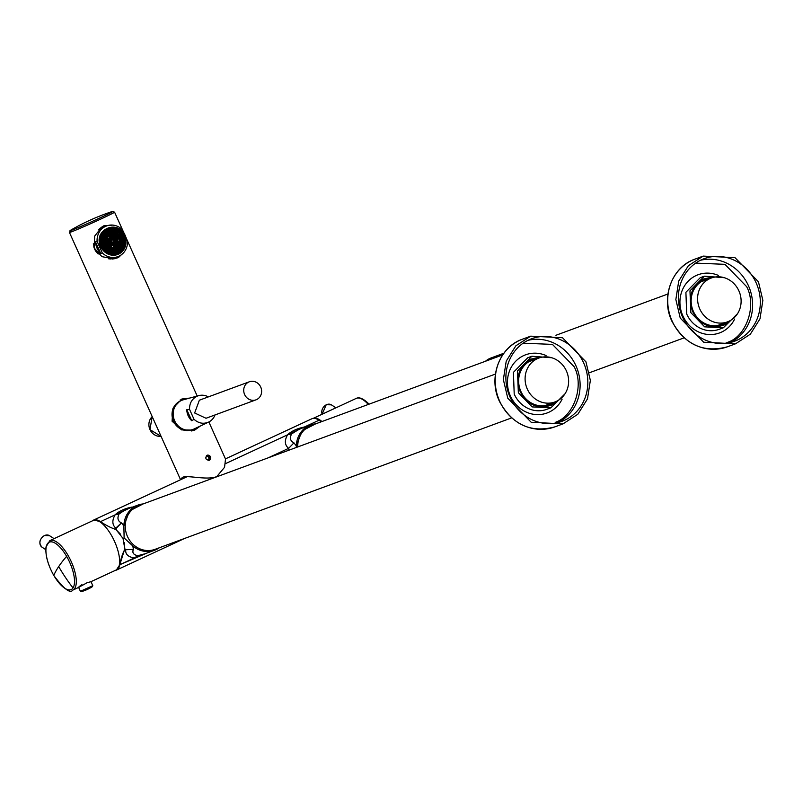 <?xml version="1.0" encoding="UTF-8"?>
<svg xmlns="http://www.w3.org/2000/svg" width="803" height="803" viewBox="0 0 803 803"><rect width="100%" height="100%" fill="white"/><g stroke="black" fill="none" stroke-linecap="round" stroke-linejoin="round"><path stroke-width="1.2" d="M124.455 542.808L124.746 548.62A12.376 4.778 65.1 0 1 124.274 550.416L119.818 564.72L146.989 553.046L134.412 557.944L137.785 555.696L143.817 554.1M133.328 547.475L133.368 549.403L125.73 549.734L124.746 548.62L125.73 549.734L124.274 550.416L125.73 549.734C125.258 554.251 128.149 556.991 134.412 557.944L119.818 564.72A27.493 10.62 65.1 0 1 116.606 570.01A27.493 10.62 65.1 0 1 116.294 570.14L116.294 570.14A27.493 10.62 65.1 0 1 115.341 570.371L116.294 570.14L119.818 564.72A137.464 53.118 65.1 0 1 124.274 550.416A12.376 4.778 65.1 0 0 124.746 548.62L123.04 538.442L124.124 537.96L132.856 545.99A24.06 22.173 69.8 0 0 154.588 550.246A24.06 22.173 69.8 0 0 159.285 547.787A24.06 22.173 69.8 0 1 132.856 545.99L133.368 549.403C131.993 552.685 133.469 554.793 137.785 555.696L140.746 555.295M123.863 525.985L129.484 510.969L143.125 503.933A24.06 22.173 69.8 0 0 137.945 505.107A24.06 22.173 69.8 0 0 123.863 525.995L124.124 537.96L123.04 538.442L116.415 530.06L114.688 529.077A12.376 4.778 65.1 0 1 116.415 530.06L120.56 534.256M123 524.51L121.464 522.924L114.688 529.077A137.464 53.118 65.1 0 1 100.465 521.659L93.76 520.013L92.365 520.876A27.493 10.62 65.1 0 1 93.449 520.143A27.493 10.62 65.1 0 1 93.76 520.013L186.908 476.781L93.76 520.013A27.493 10.62 65.1 0 1 100.465 521.659L131.883 507.084C124.515 508.59 118.904 511.19 115.06 514.884C111.818 520.655 112.179 525.162 116.144 528.404C112.179 525.172 111.818 520.665 115.06 514.884L100.465 521.659A137.464 53.118 65.1 0 0 114.688 529.077L116.144 528.404L116.415 530.06L116.144 528.404L121.464 522.924C117.83 521.127 117.027 518.156 119.055 514.01L125.338 509.754L137.945 505.107M225.452 458.884L312.257 418.594A27.493 10.62 65.1 0 1 318.962 420.25L304.377 427.015L318.962 420.25A27.493 10.62 65.1 0 0 312.257 418.594A27.493 10.62 65.1 0 0 311.945 418.724A27.493 10.62 65.1 0 0 311.654 418.885A27.493 10.62 65.1 0 1 312.257 418.594L225.452 458.884L311.945 418.724M125.73 549.734C125.248 554.241 128.139 556.981 134.412 557.944L137.785 555.696C133.529 554.883 132.063 552.785 133.368 549.403L125.73 549.734M124.124 537.96L132.856 545.99M123.863 525.995L121.464 522.924C117.86 521.247 117.057 518.276 119.055 514.01L115.06 514.884L119.055 514.01L125.328 509.754M131.572 508.199L131.883 507.084L131.572 508.199M225.603 463.582L304.377 427.015C297.01 428.531 291.409 431.131 287.554 434.824C284.322 440.596 284.684 445.103 288.638 448.345C284.674 445.113 284.312 440.606 287.554 434.824L225.603 463.582M268.262 457.8L288.638 448.345L288.919 450.192L288.638 448.345L268.262 457.8M321.31 421.776A137.464 53.118 65.1 0 1 318.962 420.25A137.464 53.118 65.1 0 0 321.31 421.776M291.549 433.951C289.512 438.077 290.325 441.048 293.958 442.854L288.638 448.345L293.958 442.854L296.357 445.936L301.978 430.9L315.619 423.864A24.06 22.173 69.8 0 0 310.45 425.048A24.06 22.173 69.8 0 0 296.357 445.936L296.287 447.472L296.357 445.936L293.958 442.854C290.355 441.178 289.552 438.207 291.549 433.951L287.554 434.824L291.549 433.951L299.198 429.234M304.076 428.14L304.377 427.015L304.076 428.14M110.051 258.988A16.492 15.207 69.8 0 0 114.146 258.144A16.492 15.207 69.8 0 0 115.2 257.703A16.492 15.207 69.8 0 0 115.933 257.341M104.621 226.647A16.492 15.207 69.8 0 0 102.734 227.189A16.492 15.207 69.8 0 0 101.68 227.63A16.492 15.207 69.8 0 0 99.361 228.985M93.78 246.742A16.492 15.207 69.8 0 0 95.999 251.55M207.405 455.14A3.433 3.172 -110.2 0 1 209.292 460.249L209.412 457.027A3.433 3.172 69.8 0 0 207.405 455.14M191.154 429.946A15.468 14.253 -110.2 0 1 173.488 421.234A15.468 14.253 -110.2 0 1 180.464 400.958M530.05 360.999L531.656 360.708M547.817 404.561L546.421 405.385M556.439 401.309A24.742 22.805 -110.2 0 1 549.744 405.314A24.742 22.805 -110.2 0 1 520.485 391.713A24.742 22.805 -110.2 0 1 532.63 358.891A24.742 22.805 -110.2 0 1 540.319 357.586M702.555 280.93L704.151 280.649M720.311 324.502L718.916 325.325M728.943 321.25A24.742 22.805 -110.2 0 1 722.238 325.255A24.742 22.805 -110.2 0 1 692.979 311.644A24.742 22.805 -110.2 0 1 705.124 278.822A24.742 22.805 -110.2 0 1 712.823 277.527M527.31 389.084A23.367 21.54 -110.2 0 1 538.773 358.088A23.367 21.54 -110.2 0 1 566.406 370.936A23.367 21.54 -110.2 0 1 554.943 401.942A23.367 21.54 -110.2 0 1 527.31 389.084M511.591 417.911L155.099 549.322A23.367 21.54 -110.2 0 1 127.466 536.474A23.367 21.54 -110.2 0 1 138.939 505.478L495.431 374.068M699.804 309.025A23.367 21.54 -110.2 0 1 711.277 278.019A23.367 21.54 -110.2 0 1 738.901 290.877A23.367 21.54 -110.2 0 1 727.438 321.873A23.367 21.54 -110.2 0 1 699.804 309.025M297.762 446.93A23.367 21.54 -110.2 0 1 311.434 425.409L502.668 354.916M313.26 418.363A27.282 10.539 65.1 0 1 321.933 421.545M81.936 584.644C76.556 588.368 78.232 587.746 86.965 582.787L90.99 581.663L116.174 569.989A27.282 10.539 -114.9 0 0 111.376 535.27A27.282 10.539 -114.9 0 0 93.198 520.485L49.866 540.6A27.282 10.539 -114.9 0 1 68.044 555.375L68.044 555.375A27.282 10.539 -114.9 0 1 72.842 590.095L79.387 587.063M207.676 456.245L205.719 457.178M124.033 252.222L118.362 257.612L113.775 258.897L101.901 256.639L94.122 247.906L94.694 236.072L102.081 226.777L104.019 225.703L112.811 225.101M180.615 479.682L182.281 477.464C187.039 474.643 206.622 480.616 216.77 476.601L224.559 467.276L225.523 459.045L208.86 421.966M209.412 460.219C205.638 459.948 204.885 458.282 207.164 455.211C210.818 455.522 211.57 457.198 209.412 460.219L209.242 460.3M200.369 426.002L194.617 430.157L181.578 429.896L172.073 421.204L172.956 408.295L181.9 399.001L189.719 398.067M106.237 226.044A16.843 15.518 69.8 0 0 101.539 227.319A16.843 15.518 69.8 0 0 100.887 227.64M112.36 259.028A16.843 15.518 69.8 0 0 115.341 258.024A16.843 15.518 69.8 0 0 117.549 256.739M207.214 455.191A2.75 2.529 -110.2 0 1 209.111 460.34M192.519 430.769L194.085 429.735M206.421 455.743A2.75 2.529 -110.2 0 1 208.148 460.43M209.513 460.119A3.573 3.292 69.8 0 0 207.666 455.1M180.133 399.974L186.095 399.051M196.675 427.758A16.492 15.207 -110.2 0 1 192.81 430.408A16.492 15.207 -110.2 0 1 191.756 430.84A16.492 15.207 -110.2 0 1 191.395 430.97L191.756 430.84M187.27 430.167A15.116 13.942 -110.2 0 1 173.9 421.053A15.116 13.942 -110.2 0 1 177.373 403.317M112.279 232.238L110.904 232.88L112.179 233.864L112.279 232.238L111.246 232.358M112.671 233.111L111.788 232.428M108.636 230.883A11.001 10.138 69.8 0 0 108.415 230.953A11.001 10.138 69.8 0 0 107.712 231.254A11.001 10.138 69.8 0 0 102.854 245.166A11.001 10.138 69.8 0 0 116.023 251.59A11.001 10.138 69.8 0 0 116.244 251.51M111.266 242.606L111.607 242.084L110.684 241.151M112.641 243.67L112.992 243.148L112.059 242.215M114.136 242.978L114.488 242.456L113.554 241.512M114.257 241.221L114.598 240.699L113.675 239.756M112.872 240.157L113.213 239.635L112.29 238.692M111.376 240.85L111.717 240.328L110.794 239.384M109.77 243.299L110.111 242.777L109.188 241.844M111.145 244.363L111.497 243.841L110.573 242.907M112.53 245.427L112.872 244.905L111.948 243.971M114.026 244.734L114.367 244.212L113.444 243.279M115.522 244.042L115.863 243.52L114.939 242.576M115.632 242.285L115.983 241.763L115.05 240.82M115.752 240.529L116.094 240.007L115.17 239.063M114.367 239.465L114.709 238.943L113.785 237.999M112.982 238.401L113.333 237.879L112.4 236.935M111.487 239.093L111.838 238.571L110.904 237.628M109.991 239.786L110.342 239.264L109.409 238.32M109.881 241.542L110.222 241.02L109.298 240.087M108.275 243.992L108.616 243.47L107.692 242.536M109.65 245.056L110.001 244.534L109.078 243.6M111.035 246.119L111.376 245.598L110.453 244.664M113.916 246.491L114.257 245.969L113.333 245.035M115.411 245.798L115.752 245.276L114.829 244.343M116.907 245.106L117.248 244.584L116.325 243.64M117.017 243.349L117.358 242.827L116.435 241.884M117.128 241.593L117.479 241.071L116.545 240.127M117.238 239.836L117.589 239.304L116.666 238.371M115.863 238.772L116.204 238.24L115.281 237.307M114.478 237.708L114.829 237.176L113.896 236.243M113.103 236.644L113.444 236.112L112.52 235.179M111.607 237.337L111.948 236.815L111.025 235.871M110.111 238.029L110.453 237.507L109.529 236.564M108.495 240.478L108.847 239.956L107.923 239.023M108.385 242.235L108.726 241.713L107.803 240.78M106.779 244.694L107.12 244.162L106.197 243.229M108.164 245.758L108.505 245.226L107.582 244.293M109.539 246.822L109.891 246.29L108.957 245.357M110.924 247.886L111.266 247.354L110.342 246.421M112.3 248.95L112.651 248.418L111.727 247.485M113.795 248.247L114.146 247.725L113.213 246.792M115.291 247.555L115.642 247.033L114.709 246.099M116.786 246.862L117.138 246.34L116.204 245.407M118.282 246.17L118.633 245.648L117.7 244.704M118.402 244.413L118.744 243.891L117.82 242.948M118.513 242.657L118.854 242.135L117.931 241.191M118.734 239.143L119.085 238.611L118.151 237.678M117.358 238.079L117.7 237.547L116.776 236.614M115.973 237.015L116.315 236.483L115.391 235.55M114.588 235.952L114.939 235.42L114.016 234.486A11.684 10.77 69.8 0 1 114.919 235.379M113.213 234.888L113.554 234.356L112.631 233.422M111.717 235.58L112.059 235.048L111.135 234.115M110.222 236.273L110.563 235.741L109.64 234.807M108.726 236.965L109.067 236.443L108.144 235.5M107.231 237.658L107.572 237.136L106.648 236.192M107.12 239.414L107.461 238.892L106.538 237.959M107 241.171L107.351 240.649L106.428 239.716M106.889 242.928L107.241 242.406L106.307 241.472M105.283 245.387L105.625 244.855L104.701 243.921M106.669 246.451L107.01 245.919L106.086 244.985M108.044 247.515L108.395 246.983L107.461 246.049M109.429 248.579L109.77 248.047L108.847 247.113M110.814 249.643L111.155 249.111L110.232 248.177M112.189 250.707L112.54 250.175L111.607 249.241M113.685 250.014L114.026 249.482L113.103 248.549M115.18 249.321L115.522 248.789L114.598 247.856M116.676 248.619L117.017 248.097L116.094 247.163M118.171 247.926L118.513 247.404L117.589 246.471M119.667 247.234L120.008 246.712L119.085 245.768M119.777 245.477L120.119 244.955L119.195 244.012M119.888 243.721L120.239 243.199L119.316 242.255M120.008 241.964L120.35 241.432L119.426 240.498M120.119 240.207L120.46 239.675L119.537 238.742M120.229 238.441L120.58 237.919L119.647 236.985M118.854 237.377L119.195 236.855L118.272 235.921M117.469 236.313L117.81 235.791L116.887 234.857M116.084 235.249L116.435 234.727L115.512 233.793M114.709 234.185L115.05 233.663L114.126 232.729M113.323 233.121L113.665 232.599L112.741 231.665M111.828 233.824L112.179 233.292M110.332 234.516L110.684 233.984L109.75 233.051M108.837 235.209L109.188 234.677L108.254 233.743M107.341 235.901L107.692 235.379L106.759 234.436M105.845 236.594L106.197 236.072L105.273 235.128M105.735 238.35L106.076 237.829L105.153 236.895M105.625 240.107L105.966 239.585L105.042 238.652M105.514 241.864L105.855 241.342L104.932 240.408M105.394 243.63L105.745 243.098L104.812 242.165M105.173 247.143L105.514 246.621L104.591 245.678M106.548 248.207L106.899 247.685L105.966 246.742M107.933 249.271L108.275 248.749L107.351 247.806M109.318 250.335L109.66 249.813L108.736 248.87M110.694 251.399L111.045 250.877L110.111 249.934M113.574 251.771L113.916 251.239L112.992 250.305M115.07 251.078L115.411 250.546L114.488 249.613M116.565 250.385L116.907 249.853L115.983 248.92M118.061 249.683L118.402 249.161L117.479 248.227M119.557 248.99L119.898 248.468L118.974 247.535M121.163 246.541L121.504 246.019L120.58 245.076M121.273 244.785L121.614 244.263L120.691 243.319M121.383 243.028L121.735 242.496L120.801 241.562M121.504 241.271L121.845 240.739L120.922 239.806M121.614 239.505L121.956 238.983L121.032 238.049M120.35 236.684L120.691 236.162L119.767 235.229M118.964 235.62L119.306 235.098L118.382 234.165M117.579 234.556L117.931 234.034L116.997 233.101M116.204 233.492L116.545 232.97L115.622 232.037M114.819 232.428L115.16 231.906L114.237 230.973M111.938 232.057L112.29 231.535L111.366 230.602M110.453 232.76L110.794 232.228L109.87 231.294M108.957 233.452L109.298 232.92L108.375 231.987M107.461 234.145L107.803 233.613L106.879 232.679M105.966 234.837L106.307 234.315L105.384 233.372M104.36 237.286L104.701 236.765L103.778 235.831M104.239 239.043L104.591 238.521L103.657 237.588M104.129 240.8L104.47 240.278L103.547 239.344M104.019 242.566L104.36 242.034L103.436 241.101M103.898 244.323L104.249 243.791L103.316 242.857M110.724 242.536L111.617 242.657L111.717 241.03L110.332 241.673L110.724 242.536M112.109 243.6L112.992 243.721L113.103 242.094L112.209 241.984L112.109 243.6M113.604 242.907L114.488 243.028L114.598 241.402L113.705 241.291L113.604 242.907M113.715 241.151L115.1 240.509L114.709 239.645L113.825 239.525L113.715 241.151M112.34 240.087L113.715 239.445L113.323 238.581L112.44 238.461L112.34 240.087M110.844 240.78L111.727 240.9L111.828 239.274L110.944 239.164L110.844 240.78M109.228 243.229L110.121 243.349L110.222 241.723L109.338 241.613L109.228 243.229M110.613 244.293L111.998 243.66L111.607 242.787L110.714 242.677L110.613 244.293M111.998 245.357L113.374 244.724L112.982 243.851L111.607 244.493L111.998 245.357M113.494 244.664L114.377 244.785L114.478 243.158L113.594 243.048L113.494 244.664M114.99 243.971L115.873 244.092L115.973 242.466L115.09 242.355L114.99 243.971M115.1 242.215L116.475 241.573L116.084 240.709L115.2 240.589L115.1 242.215M115.21 240.458L116.596 239.816L116.204 238.953L114.819 239.585L115.21 240.458M113.835 239.394L114.719 239.505L114.819 237.889L113.444 238.521L113.835 239.394M112.45 238.33L113.825 237.688L113.434 236.825L112.55 236.704L112.45 238.33M110.955 239.023L111.838 239.133L111.948 237.517L111.055 237.397L110.955 239.023M109.459 239.716L110.342 239.836L110.453 238.21L109.559 238.1L109.459 239.716M109.349 241.472L110.724 240.84L110.332 239.967L108.957 240.609L109.349 241.472M107.732 243.931L108.626 244.042L108.726 242.416L107.843 242.305L107.732 243.931M109.118 244.995L110.503 244.353L110.111 243.48L108.726 244.122L109.118 244.995M110.503 246.059L111.878 245.417L111.487 244.544L110.111 245.186L110.503 246.059M113.374 246.421L114.267 246.541L114.367 244.915L112.982 245.557L113.374 246.421M114.869 245.728L116.254 245.096L115.863 244.222L114.478 244.865L114.869 245.728M116.365 245.035L117.248 245.156L117.358 243.53L115.973 244.172L116.365 245.035M116.485 243.279L117.368 243.389L117.469 241.773L116.586 241.653L116.485 243.279M116.596 241.522L117.479 241.633L117.579 240.017L116.204 240.649L116.596 241.522M116.706 239.766L118.091 239.123L117.7 238.26L116.315 238.892L116.706 239.766M115.321 238.702L116.214 238.812L116.315 237.196L115.431 237.076L115.321 238.702M113.946 237.638L114.829 237.748L114.929 236.132L113.554 236.765L113.946 237.638M112.561 236.574L113.946 235.931L113.554 235.068L112.169 235.701L112.561 236.574M111.065 237.266L112.45 236.624L112.059 235.761L110.673 236.393L111.065 237.266M109.569 237.959L110.955 237.317L110.563 236.453L109.68 236.333L109.569 237.959M107.963 240.408L109.349 239.776L108.957 238.903L108.064 238.792L107.963 240.408M107.853 242.165L108.736 242.285L108.837 240.659L107.953 240.549L107.853 242.165M106.247 244.624L107.622 243.982L107.231 243.108L105.855 243.751L106.247 244.624M107.622 245.688L109.007 245.045L108.616 244.172L107.231 244.815L107.622 245.688M109.007 246.752L110.382 246.109L109.991 245.236L108.616 245.879L109.007 246.752M110.382 247.816L111.276 247.926L111.376 246.3L110.493 246.19L110.382 247.816M111.768 248.88L113.153 248.237L112.761 247.364L111.376 248.007L111.768 248.88M113.263 248.187L114.648 247.545L114.257 246.672L113.364 246.561L113.263 248.187M114.759 247.495L115.642 247.605L115.752 245.979L114.859 245.869L114.759 247.495M116.254 246.792L117.138 246.912L117.248 245.286L116.355 245.176L116.254 246.792M117.75 246.099L118.633 246.22L118.734 244.594L117.85 244.483L117.75 246.099M117.86 244.343L119.245 243.7L118.854 242.837L117.971 242.717L117.86 244.343M117.971 242.586L118.864 242.697L118.964 241.081L118.081 240.96L117.971 242.586M118.202 239.073L119.587 238.431L119.195 237.558L118.302 237.447L118.202 239.073M116.816 238.009L117.71 238.12L117.81 236.494L116.927 236.383L116.816 238.009M115.441 236.945L116.816 236.303L116.425 235.43L115.05 236.072L115.441 236.945M114.056 235.881L115.441 235.239L115.05 234.366L113.665 235.008L114.056 235.881M112.671 234.817L113.564 234.928L113.665 233.302L112.781 233.191L112.671 234.817M111.185 235.51L112.069 235.62L112.169 234.004L110.794 234.637L111.185 235.51M109.69 236.202L111.065 235.56L110.673 234.697L109.79 234.576L109.69 236.202M108.194 236.895L109.078 237.005L109.178 235.389L108.295 235.269L108.194 236.895M106.699 237.588L107.582 237.708L107.682 236.082L106.307 236.724L106.699 237.588M106.578 239.344L107.472 239.465L107.572 237.839L106.689 237.728L106.578 239.344M106.468 241.101L107.853 240.468L107.461 239.595L106.076 240.238L106.468 241.101M106.357 242.867L107.732 242.225L107.341 241.352L105.966 241.994L106.357 242.867M104.751 245.316L106.126 244.674L105.735 243.811L104.852 243.69L104.751 245.316M106.126 246.38L107.512 245.738L107.12 244.875L105.735 245.507L106.126 246.38M107.512 247.444L108.887 246.802L108.495 245.939L107.612 245.818L107.512 247.444M108.897 248.508L109.78 248.619L109.881 247.003L108.505 247.635L108.897 248.508M110.272 249.572L111.657 248.93L111.266 248.067L109.881 248.699L110.272 249.572M111.657 250.636L112.54 250.747L112.641 249.131L111.266 249.763L111.657 250.636M113.153 249.944L114.528 249.301L114.136 248.428L112.761 249.071L113.153 249.944M114.648 249.251L116.023 248.609L115.632 247.736L114.257 248.378L114.648 249.251M116.144 248.559L117.519 247.916L117.128 247.043L115.752 247.685L116.144 248.559M117.639 247.856L118.523 247.976L118.623 246.35L117.74 246.24L117.639 247.856M119.135 247.163L120.018 247.284L120.119 245.658L118.744 246.3L119.135 247.163M119.245 245.407L120.129 245.517L120.229 243.901L119.346 243.781L119.245 245.407M119.356 243.65L120.741 243.008L120.35 242.145L118.964 242.777L119.356 243.65M119.466 241.894L120.36 242.004L120.46 240.388L119.577 240.268L119.466 241.894M119.587 240.137L120.962 239.495L120.57 238.621L119.195 239.264L119.587 240.137M119.697 238.381L120.58 238.491L120.691 236.865L119.798 236.755L119.697 238.381M118.312 237.317L119.205 237.427L119.306 235.801L117.921 236.443L118.312 237.317M116.937 236.253L118.312 235.61L117.921 234.737L116.545 235.379L116.937 236.253M115.552 235.189L116.937 234.546L116.545 233.673L115.652 233.563L115.552 235.189M114.167 234.125L115.06 234.235L115.16 232.609L114.277 232.499L114.167 234.125M112.791 233.061L114.167 232.418L113.775 231.545L112.4 232.187L112.791 233.061M109.8 234.446L111.175 233.803L110.784 232.94L109.901 232.82L109.8 234.446M108.305 235.138L109.188 235.249L109.298 233.633L108.405 233.512L108.305 235.138M106.809 235.831L107.692 235.941L107.803 234.325L106.909 234.205L106.809 235.831M105.313 236.524L106.197 236.644L106.307 235.018L105.414 234.908L105.313 236.524M105.203 238.28L106.578 237.648L106.187 236.775L105.303 236.664L105.203 238.28M105.083 240.037L105.976 240.157L106.076 238.531L105.193 238.421L105.083 240.037M104.972 241.803L106.357 241.161L105.966 240.288L104.581 240.93L104.972 241.803M104.862 243.56L106.237 242.918L105.845 242.044L104.47 242.687L104.862 243.56M104.631 247.073L106.016 246.431L105.625 245.567L104.239 246.2L104.631 247.073M106.016 248.137L106.899 248.247L107.01 246.631L106.116 246.511L106.016 248.137M107.401 249.201L108.776 248.559L108.385 247.695L107.502 247.575L107.401 249.201M108.776 250.265L110.162 249.623L109.77 248.759L108.887 248.639L108.776 250.265M110.162 251.329L111.537 250.687L111.145 249.823L110.262 249.703L110.162 251.329M113.032 251.7L113.926 251.811L114.026 250.195L113.143 250.074L113.032 251.7M114.528 251.008L115.421 251.118L115.522 249.492L114.638 249.382L114.528 251.008M116.023 250.315L116.917 250.426L117.017 248.8L115.632 249.442L116.023 250.315M117.519 249.623L118.904 248.98L118.513 248.107L117.128 248.749L117.519 249.623M119.015 248.92L120.4 248.288L120.008 247.414L118.623 248.057L119.015 248.92M120.621 246.471L121.514 246.581L121.614 244.965L120.731 244.845L120.621 246.471M120.741 244.714L121.624 244.825L121.725 243.209L120.841 243.088L120.741 244.714M120.852 242.958L122.237 242.315L121.845 241.452L120.952 241.332L120.852 242.958M120.962 241.201L121.855 241.312L121.956 239.685L120.57 240.328L120.962 241.201M121.082 239.445L122.457 238.802L122.066 237.929L120.691 238.571L121.082 239.445M119.808 236.614L121.193 235.982L120.801 235.108L119.416 235.751L119.808 236.614M118.432 235.55L119.316 235.67L119.416 234.044L118.041 234.687L118.432 235.55M117.047 234.486L117.931 234.606L118.041 232.98L117.148 232.87L117.047 234.486M115.662 233.422L116.555 233.543L116.656 231.916L115.271 232.559L115.662 233.422M114.287 232.358L115.662 231.726L115.271 230.852L114.387 230.742L114.287 232.358M111.406 231.997L112.791 231.354L112.4 230.481L111.015 231.123L111.406 231.997M109.911 232.689L111.296 232.047L110.904 231.174L109.519 231.816L109.911 232.689M108.415 233.382L109.8 232.74L109.409 231.876L108.024 232.509L108.415 233.382M106.919 234.074L108.305 233.432L107.913 232.569L106.528 233.201L106.919 234.074M105.424 234.767L106.317 234.877L106.418 233.261L105.534 233.141L105.424 234.767M103.818 237.216L105.203 236.584L104.812 235.711L103.426 236.353L103.818 237.216M103.707 238.973L104.591 239.093L104.691 237.467L103.808 237.357L103.707 238.973M103.597 240.739L104.972 240.097L104.581 239.224L103.206 239.866L103.597 240.739M103.477 242.496L104.862 241.854L104.47 240.98L103.085 241.623L103.477 242.496M103.366 244.253L104.249 244.363L104.36 242.747L103.467 242.626L103.366 244.253M111.717 241.03L111.215 241.211M112.109 241.904L111.607 242.084M113.103 242.094L112.601 242.275M114.598 241.402L114.096 241.583M114.709 239.645L114.207 239.826M115.1 240.509L114.598 240.699M113.323 238.581L112.822 238.762M113.715 239.445L113.213 239.635M111.828 239.274L111.326 239.455M112.219 240.137L111.717 240.328M110.222 241.723L109.72 241.914M110.613 242.596L110.111 242.777M111.607 242.787L111.105 242.978M111.998 243.66L111.497 243.841M113.374 244.724L112.872 244.905M114.478 243.158L113.976 243.339M114.869 244.032L114.367 244.212M115.973 242.466L115.471 242.647M116.365 243.329L115.863 243.52M116.204 238.953L115.702 239.133M116.596 239.816L116.094 240.007M114.819 237.889L114.317 238.069M115.21 238.752L114.709 238.943M111.948 237.517L111.446 237.698M110.453 238.21L109.951 238.391M110.724 240.84L110.222 241.02M108.726 242.416L108.224 242.606M109.118 243.289L108.616 243.47M110.111 243.48L109.609 243.67M110.503 244.353L110.001 244.534M111.878 245.417L111.376 245.598M114.367 244.915L113.865 245.106M114.759 245.788L114.257 245.969M115.863 244.222L115.361 244.403M116.254 245.096L115.752 245.276M117.358 243.53L116.857 243.71M117.75 244.393L117.248 244.584M117.469 241.773L116.967 241.954M117.86 242.636L117.358 242.827M117.7 238.26L117.198 238.441M118.091 239.123L117.589 239.304M116.315 237.196L115.813 237.377M116.706 238.059L116.204 238.24M113.554 235.068L113.052 235.249M113.946 235.931L113.444 236.112M112.059 235.761L111.557 235.941M112.45 236.624L111.948 236.815M110.563 236.453L110.061 236.634M110.955 237.317L110.453 237.507M108.957 238.903L108.455 239.083M109.349 239.776L108.847 239.956M109.228 241.532L108.726 241.713M107.231 243.108L106.729 243.299M107.622 243.982L107.12 244.162M108.616 244.172L108.114 244.363M109.007 245.045L108.505 245.226M111.376 246.3L110.874 246.491M111.768 247.173L111.266 247.354M112.761 247.364L112.259 247.555M113.153 248.237L112.651 248.418M114.257 246.672L113.755 246.862M114.648 247.545L114.146 247.725M115.752 245.979L115.251 246.17M117.248 245.286L116.746 245.467M118.854 242.837L118.352 243.018M119.245 243.7L118.744 243.891M118.964 241.081L118.463 241.261M119.356 241.944L118.854 242.135M119.195 237.558L118.693 237.748M119.587 238.431L119.085 238.611M117.81 236.494L117.308 236.684M118.202 237.367L117.7 237.547M116.816 236.303L116.315 236.483M115.05 234.366L114.548 234.556M115.441 235.239L114.939 235.42M113.665 233.302L113.163 233.492M114.056 234.175L113.554 234.356M112.169 234.004L111.667 234.185M112.561 234.867L112.059 235.048M110.673 234.697L110.172 234.877M111.065 235.56L110.563 235.741M109.178 235.389L108.676 235.57M109.569 236.253L109.067 236.443M108.074 236.945L107.572 237.136M107.572 237.839L107.07 238.019M107.963 238.712L107.461 238.892M107.461 239.595L106.96 239.786M107.853 240.468L107.351 240.649M105.735 243.811L105.233 243.992M106.126 244.674L105.625 244.855M107.12 244.875L106.618 245.056M107.512 245.738L107.01 245.919M109.881 247.003L109.379 247.183M110.272 247.866L109.77 248.047M111.266 248.067L110.764 248.247M111.657 248.93L111.155 249.111M114.528 249.301L114.026 249.482M116.023 248.609L115.522 248.789M117.128 247.043L116.626 247.234M117.519 247.916L117.017 248.097M118.623 246.35L118.121 246.531M119.015 247.224L118.513 247.404M120.119 245.658L119.617 245.838M120.51 246.521L120.008 246.712M120.621 244.764L120.119 244.955M120.35 242.145L119.848 242.325M120.741 243.008L120.239 243.199M120.46 240.388L119.958 240.569M120.852 241.251L120.35 241.432M120.962 239.495L120.46 239.675M120.691 236.865L120.189 237.056M119.306 235.801L118.804 235.992M119.697 236.674L119.195 236.855M118.312 235.61L117.81 235.791M116.545 233.673L116.044 233.864M116.937 234.546L116.435 234.727M115.16 232.609L114.658 232.8M115.552 233.482L115.05 233.663M114.167 232.418L113.665 232.599M109.298 233.633L108.796 233.814M107.803 234.325L107.301 234.506M106.307 235.018L105.805 235.199M106.699 235.881L106.197 236.072M106.578 237.648L106.076 237.829M106.076 238.531L105.574 238.722M106.468 239.404L105.966 239.585M105.966 240.288L105.464 240.478M106.357 241.161L105.855 241.342M105.625 245.567L105.123 245.748M106.016 246.431L105.514 246.621M107.01 246.631L106.508 246.812M108.385 247.695L107.883 247.876M108.776 248.559L108.275 248.749M109.77 248.759L109.268 248.94M110.162 249.623L109.66 249.813M114.026 250.195L113.524 250.375M114.417 251.058L113.916 251.239M115.522 249.492L115.02 249.683M115.913 250.365L115.411 250.546M117.017 248.8L116.515 248.99M117.409 249.673L116.907 249.853M118.513 248.107L118.011 248.298M118.904 248.98L118.402 249.161M120.008 247.414L119.506 247.595M120.4 248.288L119.898 248.468M121.614 244.965L121.112 245.146M122.006 245.828L121.504 246.019M122.116 244.072L121.614 244.263M121.845 241.452L121.343 241.633M122.237 242.315L121.735 242.496M121.956 239.685L121.454 239.876M122.347 240.559L121.845 240.739M122.066 237.929L121.564 238.12M122.457 238.802L121.956 238.983M120.801 235.108L120.299 235.289M121.193 235.982L120.691 236.162M119.416 234.044L118.914 234.225M119.808 234.918L119.306 235.098M118.041 232.98L117.539 233.161M116.656 231.916L116.154 232.097M117.047 232.79L116.545 232.97M115.662 231.726L115.16 231.906M112.4 230.481L111.898 230.672M112.791 231.354L112.29 231.535M110.904 231.174L110.402 231.364M111.296 232.047L110.794 232.228M109.409 231.876L108.907 232.057M109.8 232.74L109.298 232.92M107.913 232.569L107.411 232.75M108.305 233.432L107.803 233.613M106.418 233.261L105.916 233.442M106.809 234.125L106.307 234.315M104.812 235.711L104.31 235.891M105.203 236.584L104.701 236.765M104.581 239.224L104.079 239.414M104.972 240.097L104.47 240.278M104.47 240.98L103.968 241.171M104.862 241.854L104.36 242.034M104.36 242.747L103.858 242.928M117.128 253.015L118.563 252.835A13.741 12.667 69.8 0 0 118.844 252.584L118.633 252.303M117.338 253.286L114.939 254.561A13.741 12.667 69.8 0 1 114.719 254.712M112.801 254.702A12.989 11.975 69.8 0 0 114.779 254.18A12.989 11.975 69.8 0 0 116.987 253.065M117.83 252.714A12.718 11.724 69.8 0 0 123.441 236.624A12.718 11.724 69.8 0 0 108.224 229.196A12.989 11.975 69.8 0 0 108.144 229.216L108.014 228.474A13.741 12.667 69.8 0 0 107.632 228.534L107.773 229.267A12.989 11.975 69.8 0 0 105.795 229.799A12.989 11.975 69.8 0 0 103.687 230.842M108.224 229.196A12.718 11.724 69.8 0 0 107.461 229.507L107.411 229.538A12.718 11.724 69.8 0 0 101.79 245.628A12.718 11.724 69.8 0 0 117.017 253.055A12.718 11.724 69.8 0 0 117.77 252.744A12.718 11.724 69.8 0 0 117.83 252.724C131.401 247.304 121.634 223.405 108.224 229.196L105.886 230.059A12.718 11.724 69.8 0 0 105.083 230.391A12.718 11.724 69.8 0 0 102.814 231.806M111.205 254.581A12.718 11.724 69.8 0 0 114.688 253.919L117.83 252.724M105.936 229.096L107.632 228.534M106.518 229.558L106.418 228.975M124.274 235.731A13.812 12.738 69.8 0 0 107.943 228.132A13.812 12.738 69.8 0 0 101.158 246.451A13.812 12.738 69.8 0 0 117.499 254.049A13.812 12.738 69.8 0 0 124.274 235.731M100.756 246.641C92.455 230.17 117.86 218.386 124.676 235.54A14.293 13.179 69.8 0 1 118.573 254.129A14.293 13.179 69.8 0 1 100.756 246.641M107.873 230.31C120.279 223.746 130.608 246.491 117.639 251.831L117.559 251.871C105.153 258.436 94.834 235.691 107.793 230.351L107.873 230.31M125.148 235.309L122.257 229.568A16.361 15.076 -110.2 0 0 106.628 225.904A16.361 15.076 -110.2 0 0 97.073 241.261L102.312 252.935A16.361 15.076 -110.2 0 0 117.941 256.599A16.361 15.076 -110.2 0 0 127.496 241.241L125.148 235.309M106.628 225.904L98.659 229.718M93.339 243.761L94.784 249.01A16.361 15.076 69.8 0 0 98.167 254.009M95.497 241.833A16.361 15.076 69.8 0 0 97.033 248.177A16.361 15.076 69.8 0 0 100.746 253.507L95.497 241.833L97.073 241.261M100.746 253.507L102.312 252.935M108.776 258.857A16.361 15.076 69.8 0 0 114.126 258.004L117.941 256.599M113.835 252.674A11.684 10.77 69.8 0 0 114.648 251.981M116.084 250.315A11.684 10.77 69.8 0 0 116.686 249.362M117.489 247.535A11.684 10.77 69.8 0 0 117.78 246.491M117.87 246.119A11.684 10.77 69.8 0 0 118.061 244.754M118.091 244.373A11.684 10.77 69.8 0 0 118.081 242.988M118.051 242.596A11.684 10.77 69.8 0 0 117.86 241.291M117.399 239.595A11.684 10.77 69.8 0 0 116.917 238.401M116.064 236.875A11.684 10.77 69.8 0 0 115.251 235.761M113.353 233.914A11.684 10.77 69.8 0 0 112.691 233.432M112.059 233.031A11.684 10.77 69.8 0 0 111.125 232.549M110.704 232.358A11.684 10.77 69.8 0 0 109.589 231.967M107.12 231.555A11.684 10.77 69.8 0 0 106.056 231.555M198.833 395.618A14.163 13.049 -110.2 0 0 196.896 396.321C191.907 398.94 189.448 403.277 189.528 409.319L186.788 409.691A14.394 13.27 -110.2 0 0 191.756 420.752L194.015 419.286C198.461 423.311 203.289 424.255 208.499 422.137A14.163 13.049 -110.2 0 0 208.599 422.097L194.206 428.932A15.598 14.384 -110.2 0 1 194.095 428.983A15.598 14.384 -110.2 0 1 174.652 420.822A15.598 14.384 -110.2 0 1 181.307 400.536A15.598 14.384 -110.2 0 1 183.445 399.753L198.833 395.618A14.163 13.049 -110.2 0 1 208.348 396.893M215.003 414.95A14.163 13.049 -110.2 0 1 208.599 422.097M194.015 419.286L189.528 409.319M249.352 381.776L199.365 400.205L194.647 412.973L206.02 418.263L256.006 399.834A9.626 8.873 69.8 0 0 260.724 387.076A9.626 8.873 69.8 0 0 249.352 381.776A9.626 8.873 69.8 0 0 244.624 394.544A9.626 8.873 69.8 0 0 256.006 399.834M191.756 420.752L186.788 409.691M565.021 393.781L550.868 407.834L532.158 406.91L518.357 392.717L517.463 370.926L531.847 356.241L551.741 357.747M558.215 400.376L551.691 405.033C538.261 409.62 527.782 405.224 520.254 391.834C515.235 377.28 518.818 366.349 531.024 359.041L542.276 357.144M536.906 358.78L531.084 360.477A23.849 21.982 69.8 0 0 520.906 391.483A23.849 21.982 69.8 0 0 549.111 404.602A23.849 21.982 69.8 0 0 550.637 403.969A23.849 21.982 69.8 0 0 553.066 402.624M529.699 361.189A23.849 21.982 -110.2 0 1 530.903 360.989M547.064 404.842A23.849 21.982 -110.2 0 1 546.02 405.465M510.056 397.094A43.984 40.551 -110.2 0 1 531.646 338.736A43.984 40.551 -110.2 0 1 583.661 362.936A43.984 40.551 -110.2 0 1 562.07 421.284A43.984 40.551 -110.2 0 1 510.056 397.094M563.023 423.864L531.215 422.298L507.757 398.158L503.361 379.598L506.231 361.109L515.877 345.782L530.693 336.156L562.501 337.732L585.959 361.862L590.356 380.421L587.485 398.91L577.839 414.248L563.023 423.864L554.903 426.855A46.735 43.081 -110.2 0 1 499.727 401.339A46.735 43.081 -110.2 0 1 499.647 401.149A46.735 43.081 -110.2 0 1 522.582 339.147C499.356 346.936 488.023 377.671 499.386 401.229L499.466 401.41C512.344 424.767 530.823 433.249 554.903 426.855M737.515 313.712L723.362 327.775L704.653 326.851L690.861 312.648L689.958 290.857L704.351 276.182L724.236 277.687M730.71 320.317L724.196 324.974C710.765 329.561 700.286 325.155 692.758 311.775C687.729 297.22 691.313 286.29 703.518 278.982L714.77 277.085M709.4 278.711L703.589 280.418A23.849 21.982 69.8 0 0 693.401 311.423A23.849 21.982 69.8 0 0 721.606 324.532A23.849 21.982 69.8 0 0 723.132 323.9A23.849 21.982 69.8 0 0 725.561 322.565M702.193 281.13A23.849 21.982 -110.2 0 1 703.398 280.93M719.568 324.773A23.849 21.982 -110.2 0 1 718.524 325.406M682.56 317.024A43.984 40.551 -110.2 0 1 704.141 258.676A43.984 40.551 -110.2 0 1 756.155 282.867A43.984 40.551 -110.2 0 1 734.564 341.225A43.984 40.551 -110.2 0 1 682.56 317.024M735.518 343.804L703.709 342.229L680.251 318.098L675.855 299.539L678.726 281.05L688.372 265.713L703.187 256.097L734.996 257.663L758.454 281.803L762.85 300.362L759.989 318.851L750.343 334.178L735.518 343.804L727.408 346.796A46.735 43.081 -110.2 0 1 672.231 321.28A46.735 43.081 -110.2 0 1 672.141 321.09A46.735 43.081 -110.2 0 1 695.077 259.088C671.85 266.877 660.518 297.612 671.88 321.16L671.97 321.351C684.839 344.708 703.318 353.19 727.408 346.796M500.51 355.719A20.617 19.011 -110.2 0 1 503.652 353.521M485.514 361.24A20.617 19.011 -110.2 0 1 491.034 357.967L503.862 353.24M313.21 418.363L356.281 398.378A27.282 10.539 65.1 0 1 366.871 402.935L366.881 402.945A27.282 10.539 65.1 0 1 368.296 404.451M368.938 404.21A26.108 10.088 -114.9 0 0 368.055 403.297M322.113 414.238L326.239 404.702L331.388 404.853A6.876 5.39 123.2 0 0 326.44 404.722A6.876 5.39 123.2 0 0 326.409 404.732A6.876 5.39 123.2 0 0 322.154 414.218M53.811 575.41A26.108 10.088 65.1 0 1 53.801 575.4A26.108 10.088 65.1 0 1 47.427 543.792A26.108 10.088 65.1 0 1 66.619 556.338A26.108 10.088 65.1 0 1 66.629 556.349A26.108 10.088 65.1 0 1 73.003 587.957A26.108 10.088 65.1 0 1 53.811 575.41A186.948 39.357 149.9 0 1 58.679 566.587A186.948 39.357 -30.1 0 1 66.619 556.338M58.679 566.587A186.948 167.867 33.9 0 0 73.003 587.957M42.007 547.184C38.534 543.129 39.327 539.245 44.376 535.521L49.525 535.681A6.876 5.39 123.2 0 0 44.577 535.541A6.876 5.39 123.2 0 0 44.546 535.551A6.876 5.39 123.2 0 0 40.07 541.292A6.876 5.39 123.2 0 0 42.007 547.184L45.791 549.654M92.455 586.632L81.314 591.64A41.234 41.234 0 0 0 92.455 586.632L92.797 585.698L80.39 591.279L81.314 591.64M70.734 230.14A23.518 0.683 -24.2 0 0 71.768 230.17A23.518 0.683 -24.2 0 0 99.984 217.894A23.518 0.683 -24.2 0 0 100.004 217.884A23.518 0.683 -24.2 0 0 111.988 211.601A222.682 222.682 0 0 0 70.734 230.14L69.429 232.428A24.742 0.723 -24.2 0 0 100.997 218.968A24.742 0.723 -24.2 0 0 101.007 218.968A24.742 0.723 -24.2 0 0 114.568 212.143L111.988 211.601M152.199 416.606A11.342 10.459 69.8 0 0 149.97 429.575A11.342 10.459 69.8 0 0 149.99 429.605A11.342 10.459 69.8 0 0 161.072 436.35L149.93 429.615L152.199 416.596M117.168 250.988A10.861 10.007 69.8 0 0 121.815 236.905A10.861 10.007 69.8 0 0 108.325 231.164A10.861 10.007 69.8 0 0 108.264 231.194A10.861 10.007 69.8 0 0 103.617 245.276A10.861 10.007 69.8 0 0 117.118 251.018A10.861 10.007 69.8 0 0 117.168 250.988M108.214 231.063A11.001 10.138 69.8 0 0 108.164 231.083A11.001 10.138 69.8 0 0 103.306 245.005A11.001 10.138 69.8 0 0 116.475 251.429A11.001 10.138 69.8 0 0 117.118 251.158L117.178 251.138A11.001 10.138 69.8 0 0 122.026 237.216A11.001 10.138 69.8 0 0 108.867 230.792A11.001 10.138 69.8 0 0 108.214 231.063M107.672 229.728A12.436 11.473 69.8 0 0 107.622 229.748A12.436 11.473 69.8 0 0 102.292 245.889A12.436 11.473 69.8 0 0 117.76 252.453A12.436 11.473 69.8 0 0 117.81 252.433A12.436 11.473 69.8 0 0 123.14 236.293A12.436 11.473 69.8 0 0 107.672 229.728M117.529 251.73A11.684 10.77 69.8 0 0 122.598 236.935A11.684 10.77 69.8 0 0 108.626 230.15A11.684 10.77 69.8 0 0 107.883 230.451A11.684 10.77 69.8 0 0 107.803 230.491A11.684 10.77 69.8 0 0 102.734 245.286A11.684 10.77 69.8 0 0 116.706 252.072A11.684 10.77 69.8 0 0 117.459 251.761A11.684 10.77 69.8 0 0 117.529 251.73M550.868 407.834L546.783 409.339A27.493 25.345 -110.2 0 1 514.281 394.223A27.493 25.345 -110.2 0 1 514.211 394.072L513.408 372.361L527.772 357.747L531.847 356.241M562.13 399.121A31.006 28.587 -110.2 0 1 549.021 412.17A31.006 28.587 -110.2 0 1 510.377 395.939A31.006 28.587 -110.2 0 1 510.306 395.779A31.006 28.587 -110.2 0 1 523.616 355.629A31.006 28.587 -110.2 0 1 546.07 355.558M523.144 343.182L552.444 344.397L574.165 366.74C584.433 385.661 573.944 415.874 555.827 422.157M527.862 340.372A43.984 40.551 -110.2 0 1 575.942 365.777A43.984 40.551 -110.2 0 1 576.022 365.957A43.984 40.551 -110.2 0 1 558.135 422.498M723.362 327.775L719.287 329.28A27.493 25.345 -110.2 0 1 686.776 314.154A27.493 25.345 -110.2 0 1 686.716 314.013L685.903 292.292L700.266 277.687L704.351 276.182M734.625 319.062A31.006 28.587 -110.2 0 1 721.516 332.111A31.006 28.587 -110.2 0 1 682.871 315.88A31.006 28.587 -110.2 0 1 682.801 315.709A31.006 28.587 -110.2 0 1 696.111 275.559A31.006 28.587 -110.2 0 1 718.565 275.499M695.649 263.113L724.938 264.328L746.66 286.671C756.928 305.592 746.449 335.815 728.321 342.088L725.229 343.363M700.357 260.313A43.984 40.551 -110.2 0 1 748.436 285.717A43.984 40.551 -110.2 0 1 748.516 285.898A43.984 40.551 -110.2 0 1 730.63 342.429M93.449 520.143L186.878 476.781M116.606 570.01L184.6 538.452M141.98 554.893L154.588 550.246M297.833 429.695L310.45 425.048M538.773 358.088L528.655 361.812M554.943 401.942L544.815 405.666M711.277 278.019L701.149 281.753M667.925 293.998L555.927 335.283M727.438 321.873L717.32 325.606M684.096 337.852L589.432 372.743M356.281 398.378C359.132 396.943 363.006 398.479 367.894 402.986L369.029 404.18M331.388 404.853L335.925 407.824M72.842 590.095C70.192 593.818 63.849 588.96 53.811 575.5L53.811 575.5C47.799 564.629 45.209 555.094 46.012 546.883L49.866 540.6M49.525 535.681L54.072 538.642M90.93 581.533L92.797 585.698M78.644 587.405L80.39 591.279M180.565 479.712L69.429 232.428M197.217 396.05L126.934 239.665M123.06 231.053L114.568 212.143M108.415 230.953L108.867 230.792C120.45 225.773 128.902 246.461 117.178 251.138L116.023 251.59M113.143 254.782L114.779 254.18M104.159 230.401L105.795 229.799M116.706 252.072C104.48 257.392 95.457 235.51 107.803 230.491L108.626 230.15M530.693 336.156L522.582 339.147M703.187 256.097L695.077 259.088"/></g></svg>
